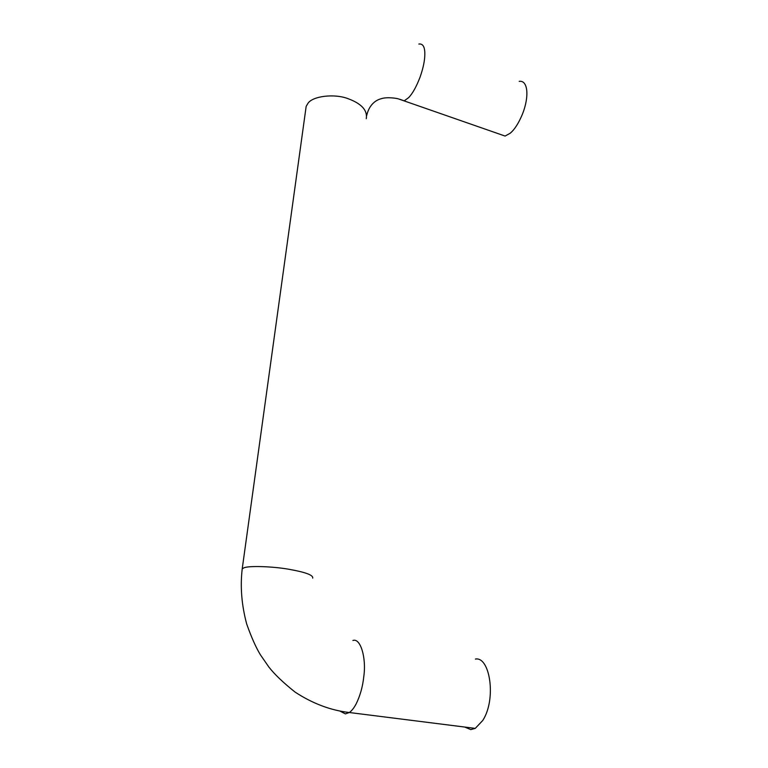 <?xml version="1.0" encoding="UTF-8"?>
<svg xmlns="http://www.w3.org/2000/svg" width="768" height="768" viewBox="0 0 768 768"><rect width="100%" height="100%" fill="white"/><g stroke="black" fill="none" stroke-linecap="round" stroke-linejoin="round"><path stroke-width="1.15" d="M464.736 727.056L470.755 729.6L475.258 728.381L482.736 720.49C496.694 699.13 489.888 656.189 475.411 659.069M519.197 81.35C527.894 79.958 529.498 96.269 522.538 113.914C518.698 123.158 514.56 129.619 510.134 133.277L505.094 136.061L499.67 134.17M340.301 711.264L345.398 713.894L349.286 712.512C351.571 710.995 353.827 708.202 356.045 704.112C360.144 695.856 362.736 686.621 363.811 676.406C366.509 657.35 360.288 637.661 352.925 640.493M305.626 110.208L306.154 106.426L307.814 103.546C312.221 96.125 334.387 93.331 348.154 98.707C361.613 103.709 367.651 110.381 366.269 118.714M242.054 570.144L242.227 568.8L243.821 567.898C248.035 565.603 272.928 566.333 289.421 569.366C305.712 572.275 313.459 575.194 312.672 578.112M418.858 44.054C423.504 43.373 425.443 47.933 424.656 57.744C424.195 63.226 422.669 69.658 420.096 77.05C416.371 86.746 412.55 93.619 408.624 97.651L404.218 100.838L399.715 99.264M475.258 728.381L349.286 712.512C330.682 710.371 312.605 703.555 295.046 692.064C283.277 682.685 274.531 674.323 268.81 666.96L260.429 654.835C255.936 647.462 251.347 637.171 246.682 623.962C241.603 605.002 240.115 586.618 242.227 568.8L306.154 106.426M366.73 115.421C367.334 112.675 370.099 101.712 381.158 98.726C387.197 96.653 397.766 98.467 398.602 98.957L505.094 136.061"/></g></svg>
